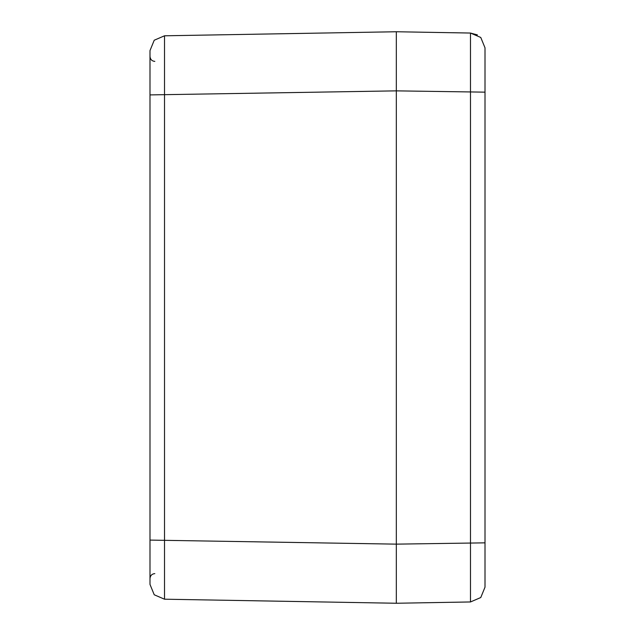<?xml version="1.0" encoding="UTF-8"?>
<svg xmlns="http://www.w3.org/2000/svg" width="635" height="635" viewBox="0 0 635 635"><rect width="100%" height="100%" fill="white"/><g stroke="black" fill="none" stroke-linecap="round" stroke-linejoin="round"><path stroke-width="0.95" d="M154.829 573.603C151.916 573.913 150.297 575.548 149.995 578.533L149.995 540.091L149.995 584.422L154.234 594.781L164.513 599.202L164.513 35.798L154.234 40.219L149.995 50.578L149.995 94.909L149.995 65.849M154.234 594.781L164.513 599.202L154.234 594.781L149.995 584.422L154.234 594.781L164.513 599.202L396.327 603.25L396.327 544.139L396.327 584.525M396.327 57.38L396.327 544.139L396.327 31.75L164.513 35.798L154.234 40.219L164.513 35.798L154.234 40.219L149.995 50.578L149.995 65.969M396.327 90.861L485.005 92.154L485.005 47.823L480.766 37.465L470.487 33.044L477.409 34.901L470.487 33.044L396.327 31.75L396.327 90.861L149.995 94.909L149.995 540.091L396.327 544.139L396.327 603.25L470.487 601.956L480.766 597.535L485.005 587.177L485.005 47.823L480.766 37.465L470.487 33.044L470.487 601.956L480.766 597.535L485.005 587.177L480.766 597.535L485.005 587.177L485.005 542.846L396.327 544.139M149.995 90.868L149.995 56.467C150.297 59.452 151.916 61.087 154.829 61.397M396.327 49.062L396.327 45.545L396.327 49.062M485.005 47.823L480.766 37.465"/></g></svg>
